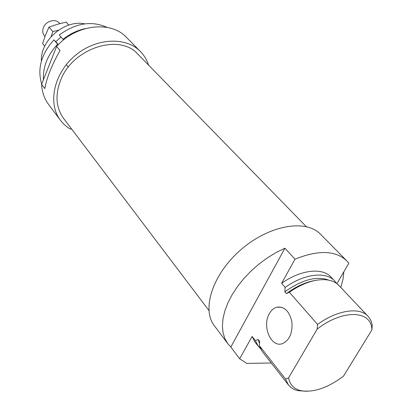 <?xml version="1.0" encoding="UTF-8"?>
<svg xmlns="http://www.w3.org/2000/svg" width="412" height="412" viewBox="0 0 412 412"><rect width="100%" height="100%" fill="white"/><g stroke="black" fill="none" stroke-linecap="round" stroke-linejoin="round"><path stroke-width="0.62" d="M306.307 226.621L137.963 54.235C119.604 32.945 72.249 48.194 60.461 80.628C55.007 95.332 56.058 107.929 63.618 118.429L208.915 310.478M71.755 129.183L69.942 128.894L66.924 126.839L63.51 123.847L60.533 120.412C47.638 103.829 53.519 74.088 74.582 56.058C95.491 37.842 125.809 36.333 140.374 51.469C144.159 55.321 146.888 59.864 148.557 65.081M60.533 120.412L48.647 104.55C44.372 98.834 42.024 92.087 41.597 84.316L44.846 88.575C46.721 77.806 51.788 65.106 60.049 50.475L56.629 46.422C76.22 24.262 110.972 20.471 126.463 37.358L140.374 51.469M56.629 46.422L41.597 84.316M41.427 61.058C40.005 40.613 64.663 19.41 84.671 23.865M85.269 28.624C77.255 30.328 69.829 33.887 62.984 39.289L63.561 39.928M58.154 44.82L53.91 39.856C41.195 54.183 37.121 68.928 41.689 84.079M53.91 39.856L55.805 41.73L60.997 36.992M107.079 27.398C91.711 20.456 75.767 22.979 59.256 34.979L62.984 39.289M58.303 44.671L55.805 41.73M57.598 44.202C47.504 55.157 42.766 67.022 43.389 79.804M284.929 248.204L230.823 347.017L227.872 343.773L224.895 338.664L223.052 332.711L222.408 326.026L223 318.728L224.834 310.962L227.903 302.887L232.147 294.678L237.492 286.51L243.832 278.574L251.026 271.044L258.916 264.097L267.326 257.886L276.066 252.551L284.929 248.204L295.023 259.174C318.224 249.837 335.419 250.352 346.621 260.703L348.82 263.253L336.908 283.677M367.978 316.22L338.891 285.444C335.816 282.241 331.557 280.356 326.119 279.779C314.969 278.945 302.707 283.085 289.337 292.196L317.518 324.409C337.438 309.973 359.604 306.796 367.978 316.22C370.28 318.667 371.696 321.726 372.221 325.408L371.918 329.878L343.412 376.259C327.355 388.145 313.027 392.914 300.441 390.561L297.66 390.627L306.904 391.302M314.639 280.562C305.338 282.194 295.924 286.546 286.402 293.617L289.337 292.196M336.553 283.42L334.57 280.871C325.99 271.256 304.272 273.733 285.156 287.422L284.826 291.799L286.402 293.617M329.09 280.237C316.952 275.69 302.197 279.547 284.826 291.799M269.402 313.568C261.769 325.892 270.916 347.919 282.349 343.665C289.584 340.245 292.757 332.958 291.876 321.808C289.409 311.194 284.419 306.312 276.91 307.161C273.862 308.001 271.353 310.138 269.402 313.568M340.801 287.468L342.985 279.429L343.866 271.75M320.665 234.371L320.521 234.227C305.972 218.875 269.278 225.05 241.066 249.574C212.69 273.913 201.298 309.263 214.436 325.835L227.872 343.773M230.823 347.017L239.671 358.821L246.767 363.389L271.256 362.998M334.57 280.871L330.887 276.972C322.282 267.337 300.621 269.742 281.592 283.348L295.023 259.174M239.671 358.821L252.103 336.439L255.131 342.393L260.58 348.856M281.592 283.348L285.156 287.422M252.103 336.439L255.425 340.667L258.437 346.616M255.425 340.667L258.17 339.442L259.653 341.321L259.318 345.632L285.537 379.045L288.415 384.926C290.661 387.723 293.741 389.628 297.66 390.627M259.318 345.632L262.315 351.57L288.415 384.926M258.17 339.442L259.472 343.531M371.918 329.878L371.84 328.91C370.867 310.184 342.485 309.263 317.173 329.111L317.518 324.409M285.537 379.045L288.575 377.871C289.842 384.571 293.797 388.799 300.441 390.561M288.575 377.871L317.173 329.111M59.812 23.618L59.359 23.103C55.455 18.252 45.711 21.002 43.409 27.666C42.287 30.843 42.642 33.609 44.481 35.952L44.975 36.544M68.819 25.096L66.111 22.088L68.84 25.091M58.468 30.194L52.818 31.559L48.992 27.104L57.335 24.313L66.111 22.088M48.992 27.104L45.536 35.077L42.575 43.554L44.723 46.17M52.818 31.559L51.119 36.627M276.91 307.161L281.89 307.321M346.621 260.703L320.521 234.227M371.84 328.91L372.103 327.396M68.31 67.135L66.26 64.674"/></g></svg>
